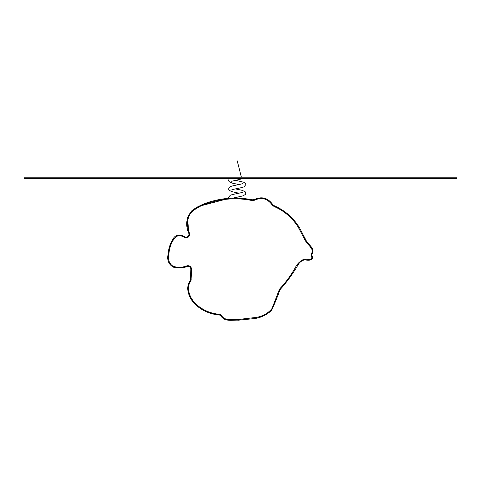 <?xml version="1.0" encoding="UTF-8"?>
<svg xmlns="http://www.w3.org/2000/svg" width="481" height="481" viewBox="0 0 481 481"><rect width="100%" height="100%" fill="white"/><g stroke="black" fill="none" stroke-linecap="round" stroke-linejoin="round"><path stroke-width="0.72" d="M242.707 192.172L242.713 192.166C241.805 192.899 232.455 194.186 230.171 195.352L228.565 197.517L228.788 198.437L198.136 206.547L191.594 210.967L187.56 217.689L188.774 233.327A2.88 2.88 0 0 1 185.131 237.007C180.874 234.271 175.186 234.109 172.859 239.406C170.088 243.801 168.53 248.599 168.206 253.812C166.811 259.806 168.488 264.243 173.25 267.117C177.91 268.446 182.54 268.254 187.151 266.54A2.88 2.88 0 0 1 190.801 269.805L190.41 279.124A2.88 2.88 0 0 1 189.857 281.247C184.794 288.798 189.712 299.254 195.683 304.87C202.399 310.72 210.035 314.075 218.59 314.935A2.88 2.88 0 0 1 221.013 316.083C224.777 322.108 232.6 319.817 238.474 320.184L254.581 318.56C261.159 317.604 266.823 314.863 271.573 310.335C274.531 303.962 277.248 297.348 279.72 290.506A7.197 7.197 0 0 1 281.493 288.023C287.446 281.138 292.797 273.719 297.547 265.765C299.146 262.512 301.671 260.498 305.116 259.734C308.231 260.906 314.532 260.329 311.928 255.489A1.437 1.437 0 0 1 311.965 254.142C315.5 248.677 308.495 244.877 306.193 240.644L299.422 227.627C293.422 217.953 285.353 210.81 275.222 206.205A7.197 7.197 0 0 1 272.03 203.589C267.574 198.106 262.193 196.543 255.892 198.9A7.197 7.197 0 0 1 250.541 199.501L237.818 198.004L250.541 199.501C238.011 197.204 225.535 197.697 213.107 200.98C205.561 202.802 198.629 205.904 192.322 210.275C186.297 216.991 185.113 224.675 188.774 233.327A2.88 2.88 0 0 1 185.131 237.007C180.874 234.271 175.186 234.109 172.859 239.406C170.088 243.801 168.53 248.599 168.206 253.812C166.811 259.806 168.488 264.243 173.25 267.117C177.91 268.446 182.54 268.254 187.151 266.54A2.88 2.88 0 0 1 190.801 269.805L190.41 279.124A2.88 2.88 0 0 1 189.857 281.247C184.794 288.798 189.712 299.254 195.683 304.87C202.399 310.72 210.035 314.075 218.59 314.935A2.88 2.88 0 0 1 221.013 316.083C224.777 322.108 232.6 319.817 238.474 320.184L254.581 318.56C261.159 317.604 266.823 314.863 271.573 310.335C274.531 303.962 277.248 297.348 279.72 290.506A7.197 7.197 0 0 1 281.493 288.023C287.446 281.138 292.797 273.719 297.547 265.765C299.146 262.512 301.671 260.498 305.116 259.734C308.231 260.906 314.532 260.329 311.928 255.489A1.437 1.437 0 0 1 311.965 254.142L311.339 253.788C314.676 248.966 308.002 245.49 305.459 240.825L298.148 227.032C292.268 217.875 284.536 211.153 274.946 206.872A7.918 7.918 0 0 1 271.434 203.992C267.153 198.809 262.085 197.324 256.235 199.531A7.918 7.918 0 0 1 250.348 200.198C236.574 197.709 222.901 198.587 209.331 202.838C202.224 204.738 196.092 208.008 190.945 212.662C186.911 218.903 186.412 225.715 189.454 233.093A3.595 3.595 0 0 1 184.902 237.686C179.924 234.494 176.07 235.257 173.34 239.977C170.755 244.132 169.288 248.707 168.939 253.691C167.689 259.397 169.047 263.576 173.022 266.233C177.525 267.749 182.167 267.616 186.947 265.849A3.595 3.595 0 0 1 191.51 269.925L191.125 279.028A3.595 3.595 0 0 1 190.428 281.68C185.72 288.353 190.229 298.497 195.689 303.908C202.453 309.914 210.077 313.347 218.566 314.213A3.595 3.595 0 0 1 221.585 315.656C224.898 321.272 232.353 319.101 238.287 319.474L256.806 317.352C263.173 316.065 268.242 313.119 272.018 308.513L279.058 290.223A7.918 7.918 0 0 1 281.006 287.488C286.303 281.625 291.035 275.09 295.196 267.869C296.939 264.123 299.789 261.255 303.764 259.271C308.129 259.067 313.504 260.732 311.285 255.808A2.158 2.158 0 0 1 311.339 253.788M271.434 203.992L272.03 203.589C267.574 198.106 262.193 196.543 255.892 198.9C262.193 196.543 267.574 198.106 272.03 203.589C267.574 198.106 262.193 196.543 255.892 198.9L256.235 199.531M228.788 198.437L198.136 206.547L191.594 210.967L187.56 217.689L188.774 233.327L189.454 233.093M311.928 255.489C314.532 260.329 308.231 260.906 305.116 259.734C301.671 260.498 299.146 262.512 297.547 265.765C292.797 273.719 287.446 281.138 281.493 288.023C287.446 281.138 292.797 273.719 297.547 265.765C299.146 262.512 301.671 260.498 305.116 259.734C308.231 260.906 314.532 260.329 311.928 255.489L311.285 255.808M250.348 200.198L250.541 199.501C238.011 197.204 225.535 197.697 213.107 200.98C205.561 202.802 198.629 205.904 192.322 210.275C186.297 216.991 185.113 224.675 188.774 233.327M190.801 269.805A2.88 2.88 0 0 0 187.151 266.54A2.88 2.88 0 0 1 190.801 269.805L191.51 269.925M218.566 314.213L218.59 314.935A2.88 2.88 0 0 1 221.013 316.083C224.777 322.108 232.6 319.817 238.474 320.184L254.581 318.56C261.159 317.604 266.823 314.863 271.573 310.335C274.531 303.962 277.248 297.348 279.72 290.506L279.058 290.223M221.585 315.656L221.013 316.083C224.777 322.108 232.6 319.817 238.474 320.184L254.581 318.56C261.159 317.604 266.823 314.863 271.573 310.335C274.531 303.962 277.248 297.348 279.72 290.506M281.493 288.023L281.006 287.488M24.05 178.619L456.95 178.619L456.95 177.182L24.05 177.182L24.05 178.619M237.205 160.816L241.39 177.182M275.222 206.205L274.946 206.872L275.222 206.205M185.131 237.007L184.902 237.686M187.151 266.54L186.947 265.849M190.41 279.124L191.125 279.028M189.857 281.247L190.428 281.68M96.02 178.619L96.02 177.182M384.98 178.619L384.98 177.182M229.335 178.619L228.565 180.249L229.052 181.577L232.089 183.081L238.955 184.566M242.821 178.619L231.692 181.283M235.45 180.249L244.059 182.317L245.418 183.315L245.839 184.566L244.138 186.778C241.787 187.909 232.57 189.201 231.692 189.917L231.692 189.917M242.707 183.538L242.713 183.532C241.811 184.259 232.509 185.546 230.201 186.706L228.565 188.883L229.034 190.187L231.668 191.6L238.955 193.2M235.45 188.883L242.256 190.35L245.388 191.913L245.839 193.2L245.37 194.51L242.737 195.917L232.696 198.184M235.45 197.517L237.818 198.004"/></g></svg>
